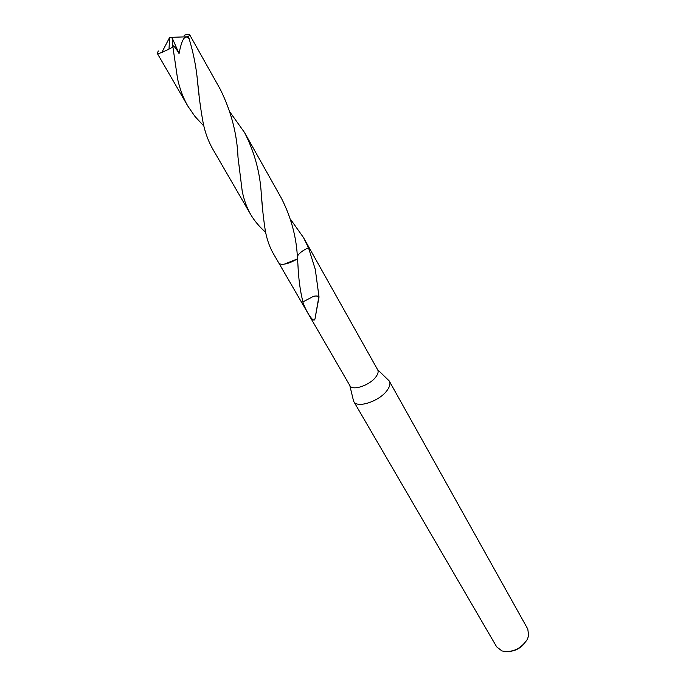 <?xml version="1.0" encoding="UTF-8"?>
<svg xmlns="http://www.w3.org/2000/svg" width="686" height="686" viewBox="0 0 686 686"><rect width="100%" height="100%" fill="white"/><g stroke="black" fill="none" stroke-linecap="round" stroke-linejoin="round"><path stroke-width="1.03" d="M353.136 399.303L353.753 401.49C356.952 408.727 379.547 401.284 387.161 390.325C389.845 386.612 390.583 383.568 389.356 381.184L387.787 379.538M349.809 385.463L349.92 385.686C352.347 391.2 369.891 385.318 375.902 376.88C378.037 374.007 378.638 371.658 377.703 369.84L308.357 246.274M353.753 401.49L496.647 646.838L501.938 650.954C512.245 652.892 520.683 649.076 527.26 639.524L528.649 635.716L527.791 629.071L389.356 381.184M511.276 651.203C516.404 650.268 520.691 647.824 524.113 643.88M297.261 256.418C299.13 253.185 302.869 250.296 308.486 247.74L315.303 269.444L319.033 297.029L315.097 318.278C314.402 324.932 306.05 311.753 302.792 301.866L302.972 301.9C300.228 291.499 298.539 278.859 297.887 263.964L297.475 258.862C296.678 237.965 291.327 217.754 281.406 198.22L244.533 132.518C254.617 152.318 260.217 173.052 261.332 194.738C262.335 208.373 263.681 220.463 265.379 231.019C266.94 239.517 269.572 247.003 273.277 253.486L278.748 262.927C279.528 264.17 281.44 264.564 284.484 264.11L297.475 258.871C290.881 262.704 285.496 264.496 281.311 264.247M318.776 297.184C318.055 296.009 316.272 295.735 313.442 296.343L302.972 301.9M319.033 297.029C318.235 295.88 316.366 295.657 313.442 296.343M308.486 247.757L308.486 247.74C302.886 250.287 299.139 253.177 297.261 256.401M203.845 126.027L195.064 116.569L187.844 106.098C183.273 98.132 179.852 89.086 177.588 78.941L172.692 45.465C174.201 46.099 176.319 48.8 179.063 53.577C181.233 41.975 184.5 32.911 189.19 38.948C193.426 52.993 196.196 66.936 197.482 80.777C198.889 96.083 200.809 110.275 203.236 123.36C205.286 132.998 208.475 141.59 212.806 149.162L250.63 214.418C246.66 207.429 243.839 199.557 242.167 190.802L238.008 157.343C237.064 133.89 231.131 111.166 220.197 89.154L189.619 34.677L188.59 36.744L189.19 38.948M172.692 45.465L172.152 37.902L169.665 37.396L168.996 49.118L172.675 47.188M168.996 49.118L161.819 52.462C159.109 53.482 157.557 53.722 157.171 53.182L158.372 50.978M184.131 35.32C187.312 34.231 189.147 34.017 189.619 34.677M265.611 232.22C259.454 226.86 254.463 220.926 250.63 214.418M290.427 219.16L303.486 237.57L308.486 247.74L308.271 246.085L303.486 237.57M230.067 112.272L244.533 132.518M172.152 37.902L179.063 53.577M172.255 37.301L188.59 36.744M349.809 385.498L353.582 401.164M278.859 263.098L349.92 385.686M318.758 297.347L315.088 318.278M377.592 369.651L389.159 380.867M157.171 53.182L187.844 106.098M199.043 94.702L197.482 80.828M261.332 194.738L262.472 207.326M161.819 52.462L169.665 37.396L172.212 37.498"/></g></svg>
